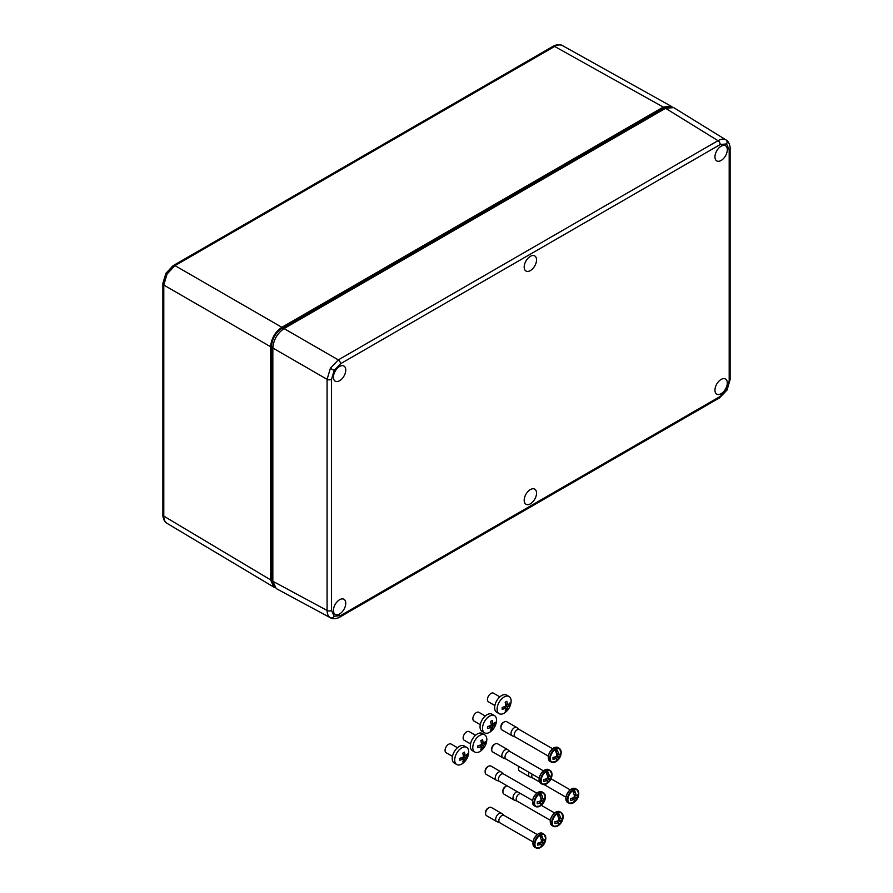 <?xml version="1.0" encoding="UTF-8"?>
<svg xmlns="http://www.w3.org/2000/svg" width="893" height="893" viewBox="0 0 893 893"><rect width="100%" height="100%" fill="white"/><g stroke="black" fill="none" stroke-linecap="round" stroke-linejoin="round"><path stroke-width="1.34" d="M672.161 106.97L671.168 106.245L663.298 107.071L554.642 46.447A3.17 1.831 -120 0 0 553.08 46.302C552.734 46.157 559.13 43.21 562.501 45.621L562.568 45.655C560.357 44.46 557.712 44.717 554.642 46.447L175.006 265.623L167.069 273.995L163.787 285.057L163.787 516.109C163.832 519.626 164.926 522.048 167.069 523.365L167.002 523.331C163.229 521.612 162.582 514.602 162.883 514.814L162.883 514.814A3.17 1.831 0 0 0 163.787 516.109L270.624 579.892L273.838 587.114L274.955 587.616M172.695 266.047L165.931 273.336L162.995 282.847M273.76 585.875L271.316 579.512L271.316 346.317C271.941 338.57 275.446 332.509 281.831 328.111L663.32 107.863L670.063 106.792M663.298 107.071L281.842 327.307C275.077 332.04 271.338 338.514 270.624 346.741L270.624 579.892M669.616 106.836L663.432 108.053L281.942 328.311C275.636 332.642 272.164 338.648 271.539 346.317L271.539 579.512L274.631 586.266M518.989 766.551A4.766 2.746 120 0 0 518.52 768.795L518.52 767.5A3.17 1.831 -60 0 1 518.699 766.384M518.52 768.795A4.766 2.746 120 0 0 519.503 770.972L529.605 776.81A4.766 2.746 -60 0 1 529.08 772.378M570.594 803.566A7.937 4.577 -60 0 1 568.964 803.198L573.574 802.695A11.107 11.107 0 0 0 578.764 793.687L578.764 793.687A7.691 4.443 120 0 0 573.339 790.272A7.691 4.443 120 0 0 567.892 799.693A7.691 4.443 120 0 0 573.339 802.84A7.691 4.443 120 0 0 573.574 802.695L573.574 802.695A7.691 4.443 120 0 0 574.645 801.892M532.864 778.071A4.242 2.456 -60 0 1 532.663 777.982A4.242 2.456 -60 0 1 532.161 774.153M532.764 778.037L529.828 776.91A4.766 2.746 -60 0 1 529.605 776.81M573.953 791.466A6.664 3.851 120 0 0 573.127 792.035A11.051 6.329 -119.6 0 1 573.63 793.23A11.04 6.374 60 0 1 574.478 796.377A2.512 1.451 -60 0 0 573.752 797.628A11.04 6.374 180 0 1 570.594 798.465A11.107 2.255 -98.4 0 1 570.594 800.407A11.04 6.374 0 0 0 573.752 799.581A2.512 1.451 -60 0 0 573.987 799.827A2.512 1.451 -60 0 0 574.478 799.994A11.04 6.374 60 0 1 573.619 802.148A11.107 8.785 -143.9 0 1 573.619 802.148L573.63 802.137A11.051 6.329 -119.6 0 1 573.127 802.751A6.664 3.851 120 0 0 573.953 802.349A6.664 3.851 120 0 0 574.779 801.791A11.051 6.441 59.6 0 0 575.293 801.177A11.04 6.374 -120 0 0 576.164 799.023A2.512 1.451 -60 0 0 576.878 797.773A11.04 6.374 0 0 0 578.318 795.953A11.107 8.785 -156.1 0 0 578.318 794A11.04 6.374 180 0 1 576.878 795.83A2.512 1.451 -60 0 0 576.498 795.484A2.512 1.451 -60 0 0 576.164 795.406A11.04 6.374 -120 0 0 575.293 792.258A11.107 2.255 158.4 0 1 575.293 792.27L574.779 791.075A6.664 3.851 120 0 0 573.953 791.466M574.779 791.075A11.051 6.441 59.6 0 1 575.293 792.27M574.456 800.106L575.293 801.177L574.779 800.541L574.779 801.791M571.833 798.219L573.752 799.581M574.043 794.491L576.878 795.83M576.878 797.773L574.333 796.567M574.266 795.35L576.61 795.696M576.967 795.752L578.318 795.953M574.478 799.994L571.9 798.197M573.842 797.416L576.164 799.023M572.759 797.974L574.232 799.827M576.164 795.406L574.02 794.424M573.552 793.029L574.779 792.325M485.569 813.523L485.569 812.228A3.17 1.831 -60 0 1 487.812 808.344L488.929 807.696A4.766 2.746 120 0 0 485.569 813.523A4.766 2.746 120 0 0 486.551 815.7L496.653 821.527A4.766 2.746 -60 0 1 495.916 817.72A4.766 2.746 -60 0 1 499.031 813.523A4.766 2.746 -60 0 1 501.408 813.289A4.766 2.746 -60 0 1 501.62 813.434L504.054 815.409M537.642 848.294A7.937 4.577 -60 0 1 536.012 847.926L540.622 847.424A11.107 11.107 0 0 0 545.813 838.415L545.813 838.415A7.691 4.443 120 0 0 540.388 835A7.691 4.443 120 0 0 534.94 844.421A7.691 4.443 120 0 0 540.388 847.557A7.691 4.443 120 0 0 540.622 847.424L540.622 847.424A7.691 4.443 120 0 0 541.694 846.62M499.924 822.799A4.242 2.456 -60 0 1 499.712 822.71A4.242 2.456 -60 0 1 499.064 819.305A4.242 2.456 -60 0 1 501.833 815.566A4.242 2.456 -60 0 1 503.965 815.354A4.242 2.456 -60 0 1 504.143 815.476M499.812 822.766L496.876 821.638A4.766 2.746 -60 0 1 496.653 821.527M541.002 836.194A6.664 3.851 120 0 0 540.176 836.763A11.051 6.329 -119.6 0 1 540.678 837.958A11.04 6.374 60 0 1 541.526 841.106A2.512 1.451 -60 0 0 540.801 842.356A11.04 6.374 180 0 1 537.653 843.182A11.107 2.255 -98.4 0 1 537.653 845.135A11.04 6.374 0 0 0 540.801 844.309A2.512 1.451 -60 0 0 541.035 844.555A2.512 1.451 -60 0 0 541.526 844.722A11.04 6.374 60 0 1 540.667 846.877A11.107 8.785 -143.9 0 0 540.678 846.865L540.678 846.865A11.051 6.329 -119.6 0 1 540.176 847.479A6.664 3.851 120 0 0 541.002 847.077A6.664 3.851 120 0 0 541.828 846.519A11.051 6.441 59.6 0 0 542.341 845.905A11.04 6.374 -120 0 0 543.212 843.751A2.512 1.451 -60 0 0 543.937 842.501A11.04 6.374 0 0 0 545.366 840.67A11.107 8.785 -156.1 0 0 545.366 838.728A11.04 6.374 180 0 1 543.937 840.547A2.512 1.451 -60 0 0 543.547 840.213A2.512 1.451 -60 0 0 543.212 840.134A11.04 6.374 -120 0 0 542.352 836.987A11.107 2.255 158.4 0 1 542.341 836.998L541.828 835.803A6.664 3.851 120 0 0 541.002 836.194M541.828 835.803A11.051 6.441 59.6 0 1 542.341 836.998M541.504 844.834L542.352 845.905A11.107 8.785 -143.9 0 1 542.341 845.905L541.828 845.269L541.828 846.519M538.881 842.947L540.801 844.309M541.091 839.219L543.937 840.547M543.937 842.501L541.381 841.295M541.325 840.079L543.658 840.425M544.016 840.48L545.366 840.67M541.526 844.722L538.948 842.925M540.89 842.144L543.212 843.751M539.807 842.702L541.281 844.555M543.212 840.134L541.069 839.152M540.6 837.757L541.828 837.054M501.408 813.289L491.317 807.451A4.766 2.746 120 0 0 488.929 807.696L487.812 808.344M485.145 772.121L485.145 770.826A3.17 1.831 -60 0 1 487.399 766.931L488.516 766.283A4.766 2.746 120 0 0 485.145 772.121A4.766 2.746 120 0 0 486.138 774.298L496.24 780.125A4.766 2.746 -60 0 1 495.503 776.307A4.766 2.746 -60 0 1 498.618 772.121A4.766 2.746 -60 0 1 500.995 771.876A4.766 2.746 -60 0 1 501.207 772.021L503.641 774.008M537.229 806.881A7.937 4.577 -60 0 1 535.599 806.513L540.198 806.011A11.107 11.107 0 0 0 545.4 797.014L545.4 797.014A7.691 4.443 120 0 0 539.964 793.598A7.691 4.443 120 0 0 534.527 803.019A7.691 4.443 120 0 0 539.964 806.156A7.691 4.443 120 0 0 540.198 806.011L540.198 806.011A7.691 4.443 120 0 0 541.281 805.207M499.5 781.397A4.242 2.456 -60 0 1 499.299 781.297A4.242 2.456 -60 0 1 498.651 777.903A4.242 2.456 -60 0 1 501.419 774.153A4.242 2.456 -60 0 1 503.54 773.952A4.242 2.456 -60 0 1 503.73 774.075M499.399 781.353L496.463 780.236A4.766 2.746 -60 0 1 496.24 780.125M540.589 794.792A6.664 3.851 120 0 0 539.752 795.35A11.051 6.329 -119.6 0 1 540.254 796.556A11.04 6.374 60 0 1 541.113 799.704A2.512 1.451 -60 0 0 540.388 800.954A11.04 6.374 180 0 1 537.229 801.78A11.107 2.255 -98.4 0 1 537.229 803.722A11.04 6.374 0 0 0 540.388 802.896A2.512 1.451 -60 0 0 540.622 803.153A2.512 1.451 -60 0 0 541.113 803.32A11.04 6.374 60 0 1 540.254 805.464L540.254 805.464A11.051 6.329 -119.6 0 1 539.752 806.066A6.664 3.851 120 0 0 540.589 805.676A6.664 3.851 120 0 0 541.415 805.118A11.051 6.441 59.6 0 0 541.928 804.504A11.04 6.374 -120 0 0 542.788 802.349A2.512 1.451 -60 0 0 543.513 801.088A11.04 6.374 0 0 0 544.953 799.268A11.107 8.785 -156.1 0 0 544.953 797.326A11.04 6.374 180 0 1 543.513 799.146A2.512 1.451 -60 0 0 543.123 798.811A2.512 1.451 -60 0 0 542.788 798.733A11.04 6.374 -120 0 0 541.928 795.585A11.107 2.255 158.4 0 1 541.928 795.596L541.415 794.402A6.664 3.851 120 0 0 540.589 794.792M541.415 794.402A11.051 6.441 59.6 0 1 541.928 795.596M541.091 803.432L541.928 804.493A11.107 8.785 -143.9 0 1 541.928 804.504L541.415 803.867L541.415 805.118M538.468 801.546L540.388 802.896M540.678 797.806L543.513 799.146M543.513 801.088L540.968 799.882M540.901 798.677L543.245 799.023M543.603 799.068L544.953 799.268M541.113 803.32L538.524 801.523M540.477 800.731L542.788 802.349M539.394 801.289L540.857 803.142M542.788 798.733L540.656 797.739M540.187 796.355L541.415 795.652M500.995 771.876L490.893 766.049A4.766 2.746 120 0 0 488.516 766.283L487.399 766.931M502.915 791.924L502.915 790.629A3.17 1.831 -60 0 1 505.159 786.744L506.275 786.097A4.766 2.746 120 0 0 502.915 791.924A4.766 2.746 120 0 0 503.898 794.1L514 799.938A4.766 2.746 -60 0 1 513.263 796.121A4.766 2.746 -60 0 1 516.377 791.924A4.766 2.746 -60 0 1 517.125 791.589M554.988 826.695A7.937 4.577 -60 0 1 553.359 826.326L557.969 825.824A11.107 11.107 0 0 0 563.159 816.827L563.159 816.827A7.691 4.443 120 0 0 557.734 813.411A7.691 4.443 120 0 0 552.287 822.821A7.691 4.443 120 0 0 557.734 825.969A7.691 4.443 120 0 0 557.969 825.824L557.969 825.824A7.691 4.443 120 0 0 559.04 825.02M517.259 801.211A4.242 2.456 -60 0 1 517.058 801.11A4.242 2.456 -60 0 1 516.411 797.706A4.242 2.456 -60 0 1 519.179 793.966A4.242 2.456 -60 0 1 520.53 793.553M517.159 801.166L514.223 800.05A4.766 2.746 -60 0 1 514 799.938M558.348 814.606A6.664 3.851 120 0 0 557.522 815.164A11.051 6.329 -119.6 0 1 558.025 816.358A11.04 6.374 60 0 1 558.873 819.506A2.512 1.451 -60 0 0 558.147 820.767A11.04 6.374 180 0 1 554.988 821.593A11.107 2.255 -98.4 0 1 554.988 823.536A11.04 6.374 0 0 0 558.147 822.71A2.512 1.451 -60 0 0 558.382 822.955A2.512 1.451 -60 0 0 558.873 823.123A11.04 6.374 60 0 1 558.013 825.277A11.107 8.785 -143.9 0 1 558.013 825.277A11.051 6.329 -119.6 0 1 557.522 825.88A6.664 3.851 120 0 0 558.348 825.489A6.664 3.851 120 0 0 559.174 824.92A11.051 6.441 59.6 0 0 559.688 824.306A11.04 6.374 -120 0 0 560.558 822.152A2.512 1.451 -60 0 0 561.284 820.901A11.04 6.374 0 0 0 562.713 819.082A11.107 8.785 -156.1 0 0 562.713 817.14A11.04 6.374 180 0 1 561.284 818.959A2.512 1.451 -60 0 0 560.893 818.613A2.512 1.451 -60 0 0 560.558 818.535A11.04 6.374 -120 0 0 559.699 815.398A11.107 2.255 158.4 0 1 559.688 815.398L559.174 814.204A6.664 3.851 120 0 0 558.348 814.606M559.174 814.204A11.051 6.441 59.6 0 1 559.688 815.398M558.851 823.234L559.699 824.306A11.107 8.785 -143.9 0 1 559.688 824.306L559.174 823.67L559.174 824.92M556.227 821.348L558.147 822.71M558.438 817.62L561.284 818.959M561.284 820.901L558.728 819.696M558.672 818.479L561.005 818.825M561.362 818.881L562.713 819.082M558.873 823.123L556.294 821.337M558.237 820.544L560.558 822.152M557.154 821.102L558.627 822.955M560.558 818.535L558.415 817.553M557.946 816.169L559.174 815.454M507.023 785.762A4.766 2.746 120 0 0 506.275 786.097L505.159 786.744M463.121 754.552L465.108 755.701A15.025 8.673 -120 0 0 464.46 752.163L462.775 753.134A15.025 8.673 -120 0 1 463.422 756.672L465.331 757.777A14.958 12.212 120 0 1 465.108 758.168L463.199 757.063A15.025 8.673 180 0 1 459.806 758.269L459.806 760.211L459.806 758.269M461.726 764.051A9.923 5.726 -60 0 1 456.769 764.542A9.923 5.726 -60 0 1 455.24 756.594A9.923 5.726 -60 0 1 461.726 747.854A9.923 5.726 -60 0 1 466.682 747.363A9.923 5.726 -60 0 1 468.646 753.223A15.081 15.081 0 0 1 462.831 763.314A9.923 5.726 -60 0 1 461.726 764.051M459.806 760.211A15.025 8.673 180 0 0 463.199 759.005L463.422 759.139A15.025 8.673 -120 0 1 462.775 761.93A13.775 11.252 60 0 0 463.646 761.483A13.775 11.252 60 0 0 464.46 760.959A15.025 8.673 -120 0 0 465.108 758.168M456.769 764.542L454.291 763.113A9.923 5.726 -60 0 1 452.773 755.165A9.923 5.726 -60 0 1 459.248 746.425A9.923 5.726 -60 0 1 464.204 745.934L466.682 747.363M452.472 756.382L446.087 752.699A5.001 2.891 -60 0 1 445.328 748.691A5.001 2.891 -60 0 1 448.587 744.293A5.001 2.891 -60 0 1 451.088 744.036L457.462 747.72M462.418 757.409L463.4 759.128M463.422 759.162L464.46 760.959M465.108 755.701L465.331 755.835A15.025 8.673 180 0 0 467.419 753.882A13.775 11.252 180 0 1 467.419 755.824A15.025 8.673 180 0 1 465.331 757.777M464.46 752.163L462.775 753.134M463.199 759.005L461.212 757.856M463.333 755.824L465.309 755.824M465.353 755.824L467.419 755.824M505.516 703.695L507.503 704.845A15.025 8.673 -120 0 0 506.856 701.306L505.17 702.278A15.025 8.673 -120 0 1 505.818 705.816L507.726 706.921A14.958 12.212 120 0 1 507.503 707.312L505.594 706.207A15.025 8.673 180 0 1 502.201 707.412L502.201 709.355L502.201 707.412M504.121 713.194A9.923 5.726 -60 0 1 499.154 713.686A9.923 5.726 -60 0 1 497.635 705.738A9.923 5.726 -60 0 1 504.121 696.998A9.923 5.726 -60 0 1 509.077 696.507A9.923 5.726 -60 0 1 511.042 702.367A15.081 15.081 0 0 1 505.215 712.458A9.923 5.726 -60 0 1 504.121 713.194M502.201 709.355A15.025 8.673 180 0 0 505.594 708.149L505.818 708.283A15.025 8.673 -120 0 1 505.17 711.062A13.775 11.252 60 0 0 506.041 710.627A13.775 11.252 60 0 0 506.856 710.091A15.025 8.673 -120 0 0 507.503 707.312M499.154 713.686L496.687 712.257A9.923 5.726 -60 0 1 495.168 704.309A9.923 5.726 -60 0 1 501.643 695.569A9.923 5.726 -60 0 1 506.599 695.078L509.077 696.507M494.856 705.526L488.482 701.842A5.001 2.891 -60 0 1 487.723 697.835A5.001 2.891 -60 0 1 490.983 693.426A5.001 2.891 -60 0 1 493.483 693.18L499.857 696.864M504.813 706.553L505.795 708.261M505.818 708.305L506.856 710.091M507.503 704.845L509.814 704.957A13.775 11.252 180 0 0 509.814 703.014A15.025 8.673 180 0 1 507.726 704.979L505.728 704.957M509.814 704.957A15.025 8.673 180 0 1 507.726 706.921M506.856 701.306L505.17 702.278M505.594 708.149L503.607 706.999M481.193 742.094L483.191 743.244A15.025 8.673 -120 0 0 482.533 739.694L480.847 740.665A15.025 8.673 -120 0 1 481.506 744.215L483.414 745.309A14.958 12.212 120 0 1 483.191 745.7L481.282 744.595A15.025 8.673 180 0 1 477.889 745.811L477.889 747.754L477.889 745.811M479.798 751.582A9.923 5.726 -60 0 1 474.842 752.073A9.923 5.726 -60 0 1 473.323 744.126A9.923 5.726 -60 0 1 479.798 735.385A9.923 5.726 -60 0 1 484.754 734.894A9.923 5.726 -60 0 1 486.73 740.766A15.081 15.081 0 0 1 480.903 750.846A9.923 5.726 -60 0 1 479.798 751.582M480.49 744.952L481.483 746.66A15.025 8.673 -120 0 1 480.847 749.461A13.775 11.252 60 0 0 481.718 749.015A13.775 11.252 60 0 0 482.533 748.49A15.025 8.673 -120 0 0 483.191 745.7M481.506 746.671L481.282 746.548A15.025 8.673 180 0 1 477.889 747.754M474.842 752.073L472.364 750.645A9.923 5.726 -60 0 1 470.845 742.697A9.923 5.726 -60 0 1 477.331 733.957A9.923 5.726 -60 0 1 482.287 733.466L484.754 734.894M470.544 743.914L464.17 740.23A5.001 2.891 -60 0 1 463.4 736.223A5.001 2.891 -60 0 1 466.671 731.825A5.001 2.891 -60 0 1 469.16 731.579L475.545 735.252M481.506 746.693L482.533 748.49M483.191 743.244L483.414 743.367A15.025 8.673 180 0 0 485.502 741.413A13.775 11.252 180 0 1 485.502 743.356A15.025 8.673 180 0 1 483.414 745.309M482.533 739.694L480.847 740.665M481.282 746.548L479.284 745.398M481.405 743.356L483.381 743.356M483.437 743.356L485.502 743.356M491.742 749.807L491.742 748.513A3.17 1.831 -60 0 1 493.985 744.617L495.113 743.969A4.766 2.746 120 0 0 491.742 749.807A4.766 2.746 120 0 0 492.724 751.984L502.826 757.811A4.766 2.746 -60 0 1 502.1 754.005A4.766 2.746 -60 0 1 505.204 749.807A4.766 2.746 -60 0 1 507.592 749.573A4.766 2.746 -60 0 1 507.793 749.718L510.238 751.694M543.815 784.567A7.937 4.577 -60 0 1 542.185 784.21L546.795 783.708A11.107 11.107 0 0 0 551.997 774.7L551.997 774.7A7.691 4.443 120 0 0 546.561 771.284A7.691 4.443 120 0 0 541.125 780.705A7.691 4.443 120 0 0 546.561 783.842A7.691 4.443 120 0 0 546.795 783.708L546.795 783.708A7.691 4.443 120 0 0 547.878 782.904M506.097 759.083A4.242 2.456 -60 0 1 505.884 758.983A4.242 2.456 -60 0 1 505.237 755.59A4.242 2.456 -60 0 1 508.017 751.85A4.242 2.456 -60 0 1 510.137 751.638A4.242 2.456 -60 0 1 510.316 751.761M505.985 759.05L503.06 757.923A4.766 2.746 -60 0 1 502.826 757.811M547.677 781.118L548.525 782.179A11.04 6.374 -120 0 0 549.385 780.035A2.512 1.451 -60 0 0 550.11 778.774A11.04 6.374 0 0 0 551.539 776.955A11.107 8.785 -156.1 0 0 551.539 775.012A11.04 6.374 180 0 1 550.11 776.832A2.512 1.451 -60 0 0 549.72 776.497A2.512 1.451 -60 0 0 549.385 776.419A11.04 6.374 -120 0 0 548.525 773.271A11.107 2.255 158.4 0 1 548.514 773.282A11.051 6.441 59.6 0 0 548.001 772.088A6.664 3.851 120 0 0 547.175 772.478A6.664 3.851 120 0 0 546.349 773.048A11.051 6.329 -119.6 0 1 546.851 774.242A11.04 6.374 60 0 1 547.699 777.39A2.512 1.451 -60 0 0 546.974 778.64A11.04 6.374 180 0 1 543.826 779.466A11.107 2.255 -98.4 0 1 543.826 781.408A11.04 6.374 0 0 0 546.974 780.582A2.512 1.451 -60 0 0 547.208 780.839A2.512 1.451 -60 0 0 547.699 781.007A11.04 6.374 60 0 1 546.84 783.161A11.107 8.785 -143.9 0 1 546.84 783.161L546.851 783.15A11.051 6.329 -119.6 0 1 546.349 783.753A6.664 3.851 120 0 0 547.175 783.362A6.664 3.851 120 0 0 548.001 782.804A11.051 6.441 59.6 0 0 548.514 782.19L548.001 781.554L548.001 782.804M545.054 779.232L546.974 780.582M547.264 775.492L550.11 776.832M550.11 778.774L547.554 777.58M547.498 776.363L549.831 776.709M550.188 776.765L551.539 776.955M547.699 781.007L545.121 779.209M547.063 778.428L549.385 780.035M545.98 778.986L547.454 780.839M549.385 776.419L547.242 775.437M548.514 773.282L548.001 772.088M546.773 774.041L548.001 773.338M507.592 749.573L497.49 743.735A4.766 2.746 120 0 0 495.113 743.969L493.985 744.617M490.927 722.839L492.914 723.989A15.025 8.673 -120 0 0 492.266 720.45L490.581 721.421A15.025 8.673 -120 0 1 491.239 724.96L493.137 726.054A14.958 12.212 120 0 1 492.914 726.444L491.005 725.35A15.025 8.673 180 0 1 487.623 726.556L487.623 728.498L487.623 726.556M489.531 732.327A9.923 5.726 -60 0 1 484.575 732.818A9.923 5.726 -60 0 1 483.046 724.87A9.923 5.726 -60 0 1 489.531 716.13A9.923 5.726 -60 0 1 494.488 715.639A9.923 5.726 -60 0 1 496.452 721.511A15.081 15.081 0 0 1 490.637 731.59A9.923 5.726 -60 0 1 489.531 732.327M487.623 728.498A15.025 8.673 180 0 0 491.005 727.293L491.239 727.415A15.025 8.673 -120 0 1 490.581 730.206A13.775 11.252 60 0 0 491.451 729.771A13.775 11.252 60 0 0 492.266 729.235A15.025 8.673 -120 0 0 492.914 726.444M484.575 732.818L482.097 731.389A9.923 5.726 -60 0 1 480.579 723.442A9.923 5.726 -60 0 1 487.053 714.701A9.923 5.726 -60 0 1 492.021 714.21L494.488 715.639M480.278 724.658L473.893 720.975A5.001 2.891 -60 0 1 473.134 716.979A5.001 2.891 -60 0 1 476.393 712.569A5.001 2.891 -60 0 1 478.894 712.324L485.267 716.007M490.224 725.696L491.206 727.404M491.228 727.449L492.266 729.235M492.914 723.989L495.235 724.1A13.775 11.252 180 0 0 495.235 722.158A15.025 8.673 180 0 1 493.137 724.111M495.235 724.1A15.025 8.673 180 0 1 493.137 726.054M492.266 720.45L490.581 721.421M491.005 727.293L489.018 726.143M491.139 724.1L493.115 724.1M500.917 727.717L500.917 726.422A3.17 1.831 -60 0 1 503.161 722.537L504.288 721.89A4.766 2.746 120 0 0 500.917 727.717A4.766 2.746 120 0 0 501.899 729.894L512.002 735.732A4.766 2.746 -60 0 1 511.276 731.914A4.766 2.746 -60 0 1 514.379 727.717A4.766 2.746 -60 0 1 516.768 727.482A4.766 2.746 -60 0 1 516.969 727.628L519.413 729.603M552.99 762.488A7.937 4.577 -60 0 1 551.361 762.12L555.971 761.617A11.107 11.107 0 0 0 561.172 752.609L561.172 752.609A7.691 4.443 120 0 0 555.736 749.205A7.691 4.443 120 0 0 550.3 758.615A7.691 4.443 120 0 0 555.736 761.762A7.691 4.443 120 0 0 555.971 761.617L555.971 761.617A7.691 4.443 120 0 0 557.053 760.814M515.272 736.993A4.242 2.456 -60 0 1 515.071 736.904A4.242 2.456 -60 0 1 514.413 733.499A4.242 2.456 -60 0 1 517.192 729.76A4.242 2.456 -60 0 1 519.313 729.548A4.242 2.456 -60 0 1 519.503 729.681M515.161 736.959L512.236 735.832A4.766 2.746 -60 0 1 512.002 735.732M556.35 750.388A6.664 3.851 120 0 0 555.524 750.957A11.051 6.329 -119.6 0 1 556.026 752.152A11.107 2.255 158.4 0 1 556.015 752.163A11.04 6.374 60 0 1 556.875 755.299A2.512 1.451 -60 0 0 556.149 756.561A11.04 6.374 180 0 1 553.001 757.387A11.107 2.255 -98.4 0 1 553.001 759.329A11.04 6.374 0 0 0 556.149 758.503A2.512 1.451 -60 0 0 556.384 758.749A2.512 1.451 -60 0 0 556.875 758.916A11.04 6.374 60 0 1 556.015 761.07A11.107 8.785 -143.9 0 1 556.015 761.07L556.026 761.059A11.051 6.329 -119.6 0 1 555.524 761.673A6.664 3.851 120 0 0 556.35 761.283A6.664 3.851 120 0 0 557.176 760.713A11.051 6.441 59.6 0 0 557.69 760.099A11.04 6.374 -120 0 0 558.56 757.945A2.512 1.451 -60 0 0 559.286 756.695A11.04 6.374 0 0 0 560.715 754.875A11.107 8.785 -156.1 0 0 560.715 752.933A11.04 6.374 180 0 1 559.286 754.752A2.512 1.451 -60 0 0 558.895 754.406A2.512 1.451 -60 0 0 558.56 754.328A11.04 6.374 -120 0 0 557.701 751.192A11.107 2.255 158.4 0 1 557.69 751.192L557.176 749.997A6.664 3.851 120 0 0 556.35 750.388M557.176 749.997A11.051 6.441 59.6 0 1 557.69 751.192M556.852 759.028L557.701 760.099A11.107 8.785 -143.9 0 1 557.69 760.099L557.176 759.463L557.176 760.713M554.229 757.141L556.149 758.503M556.439 753.413L559.286 754.752M559.286 756.695L556.73 755.489M556.674 754.272L559.007 754.618M559.375 754.674L560.715 754.875M556.875 758.916L554.296 757.13M556.239 756.338L558.56 757.945M555.156 756.896L556.629 758.749M558.56 754.328L556.428 753.346M555.948 751.962L557.176 751.247M516.768 727.482L506.666 721.656A4.766 2.746 120 0 0 504.288 721.89L503.161 722.537M530.364 256.336A8.729 5.034 120 0 0 524.671 263.982A8.729 5.034 120 0 0 525.944 270.992A8.729 5.034 120 0 0 530.364 270.59A8.729 5.034 120 0 0 536.079 262.855A8.729 5.034 120 0 0 534.673 255.878A8.729 5.034 120 0 0 530.364 256.336M530.364 503.831A8.729 5.034 120 0 0 536.079 496.084A8.729 5.034 120 0 0 534.673 489.107A8.729 5.034 120 0 0 530.364 489.576A8.729 5.034 120 0 0 524.671 497.222A8.729 5.034 120 0 0 525.944 504.232A8.729 5.034 120 0 0 530.364 503.831M721.131 146.206A8.729 5.034 120 0 0 715.438 153.842A8.729 5.034 120 0 0 716.711 160.863A8.729 5.034 120 0 0 721.131 160.461A8.729 5.034 120 0 0 726.846 152.714A8.729 5.034 120 0 0 725.44 145.738A8.729 5.034 120 0 0 721.131 146.206M339.597 380.731A8.729 5.034 120 0 0 345.312 372.995A8.729 5.034 120 0 0 343.905 366.018A8.729 5.034 120 0 0 339.597 366.476A8.729 5.034 120 0 0 333.915 374.122A8.729 5.034 120 0 0 335.176 381.132A8.729 5.034 120 0 0 339.597 380.731M339.597 599.716A8.729 5.034 120 0 0 333.915 607.352A8.729 5.034 120 0 0 335.176 614.362A8.729 5.034 120 0 0 339.597 613.96A8.729 5.034 120 0 0 345.312 606.224A8.729 5.034 120 0 0 343.905 599.248A8.729 5.034 120 0 0 339.597 599.716M721.131 393.69A8.729 5.034 120 0 0 726.846 385.955A8.729 5.034 120 0 0 725.44 378.978A8.729 5.034 120 0 0 721.131 379.436A8.729 5.034 120 0 0 715.438 387.082A8.729 5.034 120 0 0 716.711 394.092A8.729 5.034 120 0 0 721.131 393.69M330.555 617.833L330.388 617.733C328.244 616.427 327.139 613.993 327.084 610.466L327.084 379.335L330.388 368.284L338.302 359.901L718.005 140.681C721.097 138.962 723.743 138.705 725.964 139.9L673.646 107.595L665.586 108.299L284.052 328.579L338.302 359.901A3.17 1.831 60 0 1 340.512 363.764L334.161 370.461L331.537 379.313L331.537 610.444L334.161 616.259L340.512 615.623L720.216 396.403L726.567 389.705L729.19 380.853L729.19 149.723L726.567 143.918L720.216 144.543L340.512 363.764M340.512 615.623A3.17 1.831 60 0 1 339.853 617.074C340.222 617.219 333.792 620.133 330.522 617.811L276.25 588.587L272.834 581.254L272.834 348.013C273.548 339.786 277.288 333.312 284.052 328.579M167.069 273.995L165.931 273.336L162.883 283.773A3.17 1.831 0 0 0 163.787 285.057L270.624 346.741M162.995 283.293A3.17 1.831 0 0 0 162.883 283.773L162.883 514.814M173.086 265.813A3.17 1.831 60 0 1 173.443 265.478L553.08 46.302A3.17 1.831 -120 0 0 552.711 46.637M271.316 579.512L272.834 580.238M271.316 346.317L272.856 347.064M281.831 328.111L283.248 329.082M663.32 107.863L664.705 108.812M165.931 273.336L173.443 265.478A3.17 1.831 60 0 1 175.006 265.623L281.842 327.307M571.487 789.01A7.937 4.577 120 0 0 566.296 795.998A7.937 4.577 120 0 0 567.513 802.36C564.532 798.297 565.805 793.844 571.319 788.988L575.449 788.619A7.937 4.577 120 0 0 571.487 789.01M565.872 798.599A7.613 4.398 -60 0 1 571.252 789.133M567.513 802.36L568.964 803.198A7.937 4.577 -60 0 1 567.747 796.835A7.937 4.577 -60 0 1 572.926 789.847A7.937 4.577 -60 0 1 576.9 789.445A7.937 4.577 -60 0 1 578.028 790.673M538.535 833.738A7.937 4.577 120 0 0 533.344 840.726A7.937 4.577 120 0 0 534.561 847.089C531.581 843.025 532.853 838.572 538.367 833.716L542.497 833.336A7.937 4.577 120 0 0 538.535 833.738M532.92 843.316A7.613 4.398 -60 0 1 538.312 833.861M534.561 847.089L536.012 847.926A7.937 4.577 -60 0 1 534.795 841.563A7.937 4.577 -60 0 1 539.975 834.575A7.937 4.577 -60 0 1 543.949 834.174A7.937 4.577 -60 0 1 545.076 835.401M538.111 792.325A7.937 4.577 120 0 0 532.931 799.324A7.937 4.577 120 0 0 534.148 805.676C531.168 801.624 532.429 797.17 537.954 792.314L542.084 791.935A7.937 4.577 120 0 0 538.111 792.325M532.507 801.914A7.613 4.398 -60 0 1 537.887 792.459M534.148 805.676L535.599 806.513A7.937 4.577 -60 0 1 534.382 800.161A7.937 4.577 -60 0 1 539.562 793.163A7.937 4.577 -60 0 1 543.536 792.772A7.937 4.577 -60 0 1 544.663 794M555.881 812.139A7.937 4.577 120 0 0 550.691 819.127A7.937 4.577 120 0 0 551.907 825.489C548.927 821.426 550.2 816.972 555.714 812.128L559.844 811.748A7.937 4.577 120 0 0 555.881 812.139M550.267 821.727A7.613 4.398 -60 0 1 555.647 812.273M551.907 825.489L553.359 826.326A7.937 4.577 -60 0 1 552.142 819.964A7.937 4.577 -60 0 1 557.321 812.976A7.937 4.577 -60 0 1 561.295 812.585A7.937 4.577 -60 0 1 562.423 813.813M544.708 770.023A7.937 4.577 120 0 0 539.528 777.01A7.937 4.577 120 0 0 540.734 783.373C537.753 779.31 539.026 774.856 544.551 770L548.67 769.621A7.937 4.577 120 0 0 544.708 770.023M539.093 779.6A7.613 4.398 -60 0 1 544.484 770.146M540.734 783.373L542.185 784.21A7.937 4.577 -60 0 1 540.968 777.848A7.937 4.577 -60 0 1 546.159 770.86A7.937 4.577 -60 0 1 550.121 770.458A7.937 4.577 -60 0 1 551.26 771.686M553.883 747.932A7.937 4.577 120 0 0 548.704 754.92A7.937 4.577 120 0 0 549.921 761.283C546.929 757.219 548.202 752.766 553.727 747.91L557.846 747.541A7.937 4.577 120 0 0 553.883 747.932M548.269 757.521A7.613 4.398 -60 0 1 553.66 748.055M549.921 761.283L551.361 762.12A7.937 4.577 -60 0 1 550.144 755.757A7.937 4.577 -60 0 1 555.334 748.769A7.937 4.577 -60 0 1 559.297 748.379A7.937 4.577 -60 0 1 560.436 749.595M725.964 139.9A3.17 2.59 120 0 1 726.567 143.918M729.19 149.723A3.17 1.831 0 0 0 730.117 148.428L730.117 379.558A3.17 1.831 0 0 1 729.19 380.853M330.388 368.284L334.161 370.461M720.216 396.403A3.17 1.831 60 0 1 719.557 397.854L727.069 389.995L726.567 389.705M719.557 397.854L339.853 617.074M330.388 617.733A3.17 2.59 -60 0 0 334.161 616.259M272.834 581.254L327.084 610.466A3.17 1.831 0 0 0 331.537 610.444M331.537 379.313A3.17 1.831 0 0 1 327.084 379.335L272.834 348.013M720.216 144.543A3.17 1.831 60 0 0 718.005 140.681L665.586 108.299M562.501 45.621L671.168 106.245M167.002 523.32L273.838 587.114M565.905 797.17L544.194 784.634M539.45 781.888L532.663 777.982M570.147 789.814L551.048 778.785M578.764 793.687L576.9 789.445L575.449 788.619M532.954 841.898L499.712 822.71M537.195 834.542L503.965 815.354M545.813 838.415L543.949 834.174L542.497 833.336M532.541 800.485L499.299 781.297M536.782 793.14L503.54 773.952M545.4 797.014L543.536 792.772L542.084 791.935M550.3 820.299L517.058 801.11M554.542 812.943L541.247 805.274M563.159 816.827L561.295 812.585L559.844 811.748M539.126 778.183L505.884 758.983M543.368 770.826L510.137 751.638M551.997 774.7L550.121 770.458L548.67 769.621M548.302 756.092L515.071 736.904M552.544 748.736L519.313 729.548M561.172 752.609L559.297 748.379L557.846 747.541M726.087 139.978C729.737 141.652 730.429 148.673 730.117 148.428M727.069 389.995L730.117 379.558"/></g></svg>
